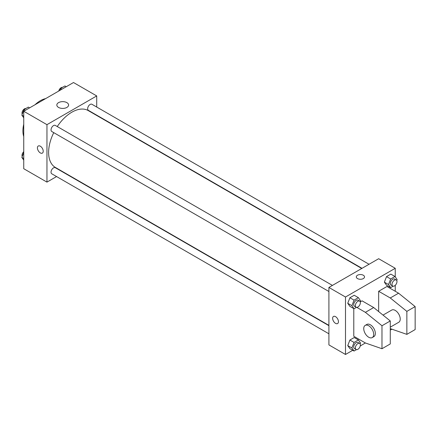 <?xml version="1.0" encoding="UTF-8"?>
<svg xmlns="http://www.w3.org/2000/svg" width="437" height="437" viewBox="0 0 437 437"><rect width="100%" height="100%" fill="white"/><g stroke="black" fill="none" stroke-linecap="round" stroke-linejoin="round"><path stroke-width="0.66" d="M23.74 136.535A24.63 14.219 -60 0 1 23.74 124.277M35.015 104.743A24.63 14.219 -60 0 1 45.634 98.615M56.575 176.559L46.956 182.114L23.74 168.709L23.74 111.255L73.492 82.527L96.714 95.932L96.714 107.038M53.751 132.646A32.835 18.96 120 0 0 48.616 152.431A32.835 18.96 120 0 0 55.417 167.464L328.908 325.357M361.743 268.482L88.252 110.588A32.835 18.96 120 0 0 57.269 126.55M96.714 115.166L96.714 115.472M46.956 182.114L46.956 124.66L96.714 95.932M369.047 264.27L91.907 104.263A3.518 2.032 120 0 0 89.192 105.208A3.518 2.032 120 0 0 87.657 108.747A3.518 2.032 120 0 0 88.383 110.359L362.011 268.329M328.908 325.663L55.286 167.693A3.518 2.032 120 0 0 52.571 168.633A3.518 2.032 120 0 0 51.036 172.173A3.518 2.032 120 0 0 51.768 173.784L328.908 333.792M328.908 291.506L51.768 131.499A3.518 2.032 -60 0 1 51.768 127.435A3.518 2.032 -60 0 1 55.286 125.408L332.426 285.41M46.956 124.66L23.74 111.255M58.553 107.431A5.883 3.398 180 0 1 56.832 105.033A5.883 3.398 180 0 1 62.715 101.635A5.883 3.398 180 0 1 68.598 105.033A5.883 3.398 180 0 1 64.966 108.168A5.883 3.398 180 0 1 58.553 107.431M43.225 151.235A4.102 2.371 60 0 1 42.373 153.114A4.102 2.371 60 0 1 38.27 150.743A4.102 2.371 60 0 1 38.27 146.002A4.102 2.371 60 0 1 41.433 147.1A4.102 2.371 60 0 1 43.225 151.235M42.378 153.108A4.102 2.371 60 0 1 38.27 150.743A4.102 2.371 60 0 1 38.27 146.002M352.741 350.288L345.492 354.473L328.908 344.897L328.908 287.442L378.661 258.715L395.25 268.291L395.25 276.889M356.794 307.375L365.392 312.34L381.982 325.745L381.982 348.726L365.392 342.979L360.23 345.962M395.25 285.312L395.25 291.271M363.322 278.588A4.102 2.371 180 0 1 358.848 279.101A4.102 2.371 180 0 1 356.313 276.911A4.102 2.371 180 0 1 360.421 274.54A4.102 2.371 180 0 1 364.524 276.911A4.102 2.371 180 0 1 363.322 278.588M345.492 354.473L345.492 297.018L328.908 287.442M345.492 297.018L395.25 268.291M364.524 276.911A4.102 2.371 0 0 0 360.421 274.54A4.102 2.371 0 0 0 356.313 276.911M333.491 316.443A4.102 2.371 -120 0 0 332.863 319.731A4.102 2.371 -120 0 0 335.54 323.353A4.102 2.371 60 0 1 332.857 319.737A4.102 2.371 60 0 1 333.491 316.443A4.102 2.371 60 0 1 337.593 318.813A4.102 2.371 60 0 1 337.593 323.555A4.102 2.371 60 0 1 335.54 323.353A4.102 2.371 -120 0 0 337.593 323.555M384.369 282.155L386.526 276.605L390.836 274.114L386.526 276.605L384.369 282.155L386.526 285.219L384.369 282.155L388.515 284.547L390.673 278.997L394.982 276.506L397.135 279.576L396.758 280.543M347.748 303.3L349.906 297.744L354.216 295.259L349.906 297.744L347.748 303.3L349.906 306.364L347.748 303.3L351.894 305.692L354.052 300.137L358.362 297.652L360.514 300.716L360.137 301.683M347.748 345.585L349.906 340.03L354.216 337.544L349.906 340.03L347.748 345.585L349.906 348.65L347.748 345.585L351.894 347.978L354.052 342.422L358.362 339.937L360.514 343.001L360.137 343.968M378.661 311.576L378.661 291.271L386.953 286.486L398.566 293.189L415.15 306.594L415.15 329.574L406.858 334.365L406.858 311.379L390.274 297.974L378.661 291.271M365.392 342.979L353.784 336.277L353.784 308.604M381.982 348.726L390.274 343.941L390.274 320.955L373.684 307.55L362.076 300.847L360.23 301.912M390.274 327.166L398.768 322.266A7.036 4.064 -120 0 0 398.768 314.137A7.036 4.064 -120 0 0 391.727 310.073L383.025 315.099M390.274 328.619L406.858 334.365M365.195 325.396L366.851 324.44A7.036 4.064 60 0 1 373.886 328.504A7.036 4.064 60 0 1 373.886 336.627L372.231 337.582A7.036 4.064 60 0 1 368.713 337.233A7.036 4.064 60 0 1 364.114 331.033A7.036 4.064 60 0 1 365.195 325.396A7.036 4.064 60 0 1 372.231 329.46A7.036 4.064 60 0 1 372.231 337.582M415.15 306.594L406.858 311.379M390.274 320.955L381.982 325.745M398.566 293.189L390.274 297.974M373.684 307.55L365.392 312.34M23.74 117.826L21.85 115.139L24.002 109.589L28.312 107.098L29.623 107.857M23.74 116.231L21.85 115.139M25.313 110.343L24.002 109.589M25.876 108.507A3.518 2.032 120 0 0 23.325 109.845A3.518 2.032 120 0 0 22.014 113.134A3.518 2.032 120 0 0 22.227 114.172M59.869 90.393L60.623 88.443L64.933 85.958L66.244 86.712M61.934 89.203L60.623 88.443M62.496 87.367A3.518 2.032 120 0 0 58.755 91.038M23.74 160.111L21.85 157.424L23.74 152.562M23.74 158.516L21.85 157.424M23.74 151.688A3.518 2.032 120 0 0 22.014 155.419A3.518 2.032 120 0 0 22.227 156.457M356.488 307.348L354.052 308.757L351.894 305.692M359.624 301.115L357.963 300.159A3.518 2.032 120 0 0 355.254 301.098A3.518 2.032 120 0 0 353.719 304.638A3.518 2.032 120 0 0 354.445 306.25L356.106 307.211A3.518 2.032 120 0 0 359.624 305.179A3.518 2.032 120 0 0 359.624 301.115A3.518 2.032 120 0 0 356.914 302.054A3.518 2.032 120 0 0 355.379 305.6A3.518 2.032 120 0 0 356.106 307.211M354.052 308.757L349.906 306.364M354.052 300.137L349.906 297.744M358.362 297.652L354.216 295.259M393.109 286.208L390.673 287.612L388.515 284.547M396.244 279.97L394.584 279.014A3.518 2.032 120 0 0 391.874 279.959A3.518 2.032 120 0 0 390.339 283.498A3.518 2.032 120 0 0 391.066 285.11L392.726 286.066A3.518 2.032 120 0 0 396.244 284.034A3.518 2.032 120 0 0 396.244 279.97A3.518 2.032 120 0 0 393.535 280.915A3.518 2.032 120 0 0 391.994 284.454A3.518 2.032 120 0 0 392.726 286.066M390.673 287.612L386.526 285.219M390.673 278.997L386.526 276.605M394.982 276.506L390.836 274.114M356.488 349.633L354.052 351.042L351.894 347.978M359.624 343.4L357.963 342.444A3.518 2.032 120 0 0 355.254 343.384A3.518 2.032 120 0 0 353.719 346.923A3.518 2.032 120 0 0 354.445 348.535L356.106 349.496A3.518 2.032 120 0 0 359.624 347.464A3.518 2.032 120 0 0 359.624 343.4A3.518 2.032 120 0 0 356.914 344.345A3.518 2.032 120 0 0 355.379 347.885A3.518 2.032 120 0 0 356.106 349.496M354.052 351.042L349.906 348.65M354.052 342.422L349.906 340.03M358.362 339.937L354.216 337.544M391.913 329.187L390.673 329.902L390.274 329.329M390.673 329.902L390.274 329.667"/></g></svg>
